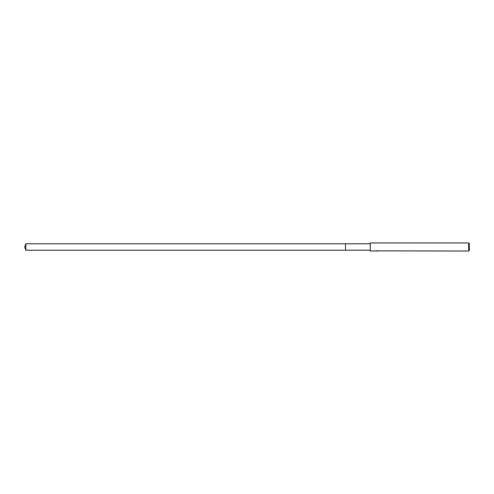 <?xml version="1.0" encoding="UTF-8"?>
<svg xmlns="http://www.w3.org/2000/svg" width="494" height="494" viewBox="0 0 494 494"><rect width="100%" height="100%" fill="white"/><g stroke="black" fill="none" stroke-linecap="round" stroke-linejoin="round"><path stroke-width="0.74" d="M370.278 250.205L345.522 250.205L345.522 243.795L370.278 243.795M377.422 250.977L376.539 251.001M468.695 251.045L468.695 242.955L469.3 243.567L469.3 250.433L468.695 251.045L377.422 250.859M377.175 250.859L370.278 251.045L370.278 242.955L468.695 242.955M377.175 250.964L375.878 250.964M375.749 251.008L376.539 250.816M376.305 250.859L377.898 250.859M377.663 250.816L378.447 251.008M378.528 250.995C377.181 251.008 377.181 251.02 378.528 251.032M25.867 250.211L25.867 243.789L345.522 243.789L345.522 250.211L25.867 250.211L24.7 247L25.867 243.789"/></g></svg>
